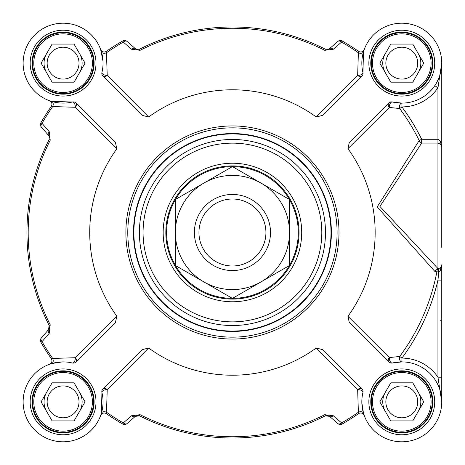 <?xml version="1.0" encoding="UTF-8"?>
<svg xmlns="http://www.w3.org/2000/svg" width="465" height="465" viewBox="0 0 465 465"><rect width="100%" height="100%" fill="white"/><g stroke="black" fill="none" stroke-linecap="round" stroke-linejoin="round"><path stroke-width="0.7" d="M361.933 76.091A3.807 3.807 0 0 0 362.944 72.511L363.491 51.755A3.807 2.476 16.6 0 1 358.381 52.76L357.655 75.394A3.807 2.54 -135 0 0 361.933 76.091L322.663 115.367L316.235 116.977A142.714 142.714 0 0 0 148.643 116.977L107.223 75.394L106.386 51.301A220.73 220.73 0 0 1 122.661 41.007A220.73 220.73 0 0 0 106.386 51.301A3.807 3.807 0 0 1 100.655 49.54A3.807 3.807 0 0 0 106.386 51.301M148.643 116.977L142.214 115.367L102.939 76.091A3.807 2.54 135 0 0 107.223 75.394A3.807 1.843 13.6 0 1 103.457 74.54A3.807 1.843 13.6 0 1 101.934 72.511A39.961 39.961 0 0 0 66.233 23.314A39.961 39.961 0 0 0 23.25 66.297A39.961 39.961 0 0 0 72.447 101.992A3.807 1.843 -103.6 0 1 74.476 103.521A3.807 1.843 -103.6 0 1 75.336 107.281A3.807 2.54 135 0 0 76.033 103.003A3.807 3.807 0 0 0 72.447 101.992L51.691 101.451A3.807 2.476 -73.4 0 1 52.696 106.561L75.336 107.281L116.918 148.701A142.714 142.714 0 0 0 116.918 316.299L75.336 357.719A3.807 1.843 -76.4 0 1 74.476 361.479A3.807 1.843 -76.4 0 1 72.447 363.008A39.961 39.961 0 0 0 23.25 398.703A39.961 39.961 0 0 0 66.233 441.686A39.961 39.961 0 0 0 101.934 392.489A3.807 1.843 166.4 0 1 103.457 390.461A3.807 1.843 166.4 0 1 107.223 389.606A3.807 2.54 45 0 0 102.939 388.909A3.807 3.807 0 0 0 101.934 392.489L101.387 413.246A3.807 2.476 -163.4 0 1 106.497 412.24L107.223 389.606L148.643 348.023A142.714 142.714 0 0 0 316.235 348.023L357.655 389.606A3.807 1.843 -166.4 0 1 361.415 390.461A3.807 1.843 -166.4 0 1 362.944 392.489A39.961 39.961 0 0 0 398.645 441.686A39.961 39.961 0 0 0 441.628 398.703A39.961 39.961 0 0 0 392.425 363.008A3.807 2.075 76.4 0 1 390.158 361.445A3.807 2.075 76.4 0 1 389.374 357.585A3.807 2.755 -45 0 0 388.845 361.997A3.807 3.807 0 0 0 392.425 363.008L401.917 361.892A3.807 2.465 90.2 0 1 399.708 356.44L389.374 357.585L347.942 316.322A142.714 142.714 0 0 0 347.942 148.678L349.256 142.592L388.845 103.003A3.807 2.755 -135 0 0 389.374 107.415L399.708 108.56A3.807 2.465 89.8 0 1 401.917 103.108L392.425 101.992A3.807 3.807 0 0 0 388.845 103.003M102.939 388.909L142.214 349.634L148.643 348.023M131.624 49.29A3.807 2.459 -49 0 1 135.35 48.651L127.05 41.437A3.807 3.807 0 0 0 122.661 41.007L123.283 42.094L131.624 49.29L140.134 50.296A204.251 204.251 0 0 1 324.739 50.296L333.254 49.29L341.595 42.094A219.474 219.474 0 0 1 358.381 52.76L358.492 51.301A220.73 220.73 0 0 0 342.217 41.007A3.807 3.807 0 0 0 337.828 41.437L329.522 48.651L328.22 49.395L325.308 49.174A205.507 205.507 0 0 0 139.57 49.174L136.669 49.4L135.35 48.651L127.05 41.437A3.807 3.807 0 0 0 122.661 41.007M116.918 316.299L115.303 322.727L76.033 361.997A3.807 2.54 45 0 0 75.336 357.719L52.696 358.439A219.474 219.474 0 0 1 42.036 341.653L49.226 333.312A3.807 2.459 -139 0 1 48.593 329.586L41.373 337.892A3.807 3.807 0 0 0 40.943 342.281A220.73 220.73 0 0 0 51.243 358.556L52.696 358.439A3.807 2.476 -106.6 0 1 51.691 363.549L62.322 361.898M49.226 333.312L50.232 324.803A204.251 204.251 0 0 1 50.232 140.197L49.226 131.688L42.036 123.347A219.474 219.474 0 0 1 52.696 106.561L51.243 106.444A220.73 220.73 0 0 0 40.943 122.719A3.807 3.807 0 0 0 41.373 127.108L48.593 135.414L49.337 136.716L49.116 139.628A205.507 205.507 0 0 0 49.116 325.372L48.593 329.586L41.373 337.892A3.807 3.807 0 0 0 40.943 342.281A220.73 220.73 0 0 0 51.243 358.556A3.807 3.807 0 0 1 49.476 364.281A3.807 3.807 0 0 0 51.243 358.556M316.235 348.023L322.663 349.634L361.933 388.909A3.807 2.54 -45 0 0 357.655 389.606L358.381 412.24A219.474 219.474 0 0 1 341.595 422.906L333.254 415.71A3.807 2.459 131 0 1 329.522 416.349L337.828 423.563A3.807 3.807 0 0 0 342.217 423.993A220.73 220.73 0 0 0 358.492 413.699L358.381 412.24A3.807 2.476 163.4 0 1 363.491 413.246L361.84 402.62M333.254 415.71L324.739 414.704A204.251 204.251 0 0 1 140.134 414.704L131.624 415.71L123.283 422.906A219.474 219.474 0 0 1 106.497 412.24L106.386 413.699A220.73 220.73 0 0 0 122.661 423.993A3.807 3.807 0 0 0 127.05 423.563L135.35 416.349L139.57 415.826A205.507 205.507 0 0 0 325.308 415.826L329.522 416.349M337.096 232.5A104.654 104.654 0 0 0 232.436 127.846A104.654 104.654 0 0 0 127.782 232.5A104.654 104.654 0 0 0 232.436 337.154A104.654 104.654 0 0 0 337.096 232.5M133.49 232.5A98.946 98.946 0 0 0 232.436 331.446A98.946 98.946 0 0 0 331.388 232.5A98.946 98.946 0 0 0 232.436 133.554A98.946 98.946 0 0 0 133.49 232.5A98.946 98.946 0 0 0 232.436 331.446A98.946 98.946 0 0 0 331.388 232.5A98.946 98.946 0 0 0 232.436 133.554A98.946 98.946 0 0 0 133.49 232.5M441.75 247.403L441.75 146.87L440.46 141.162L437.943 139.291L421.679 139.291A210.953 210.953 0 0 0 401.929 106.915A43.768 43.768 0 0 0 437.943 87.809L441.75 63.147L441.75 146.87A3.807 3.807 0 0 0 440.46 144.016L441.75 146.87L440.46 144.016L437.943 143.092L437.943 268.561L379.911 206.419L421.679 143.092A3.807 2.639 88.4 0 1 419.198 140.511L377.191 206.937L435.228 271.833L436.897 271.729A3.807 2.662 78.9 0 1 438.78 268.538L437.943 268.561A3.807 2.755 93.3 0 0 435.228 271.833M301.704 232.5A69.262 69.262 0 0 0 197.805 172.515A69.262 69.262 0 0 0 197.805 292.485A69.262 69.262 0 0 0 301.704 232.5M299.036 232.5A66.6 66.6 0 0 1 232.436 299.1A66.6 66.6 0 0 1 165.836 232.5A66.6 66.6 0 0 1 232.436 165.9A66.6 66.6 0 0 1 299.036 232.5M347.942 148.678L389.374 107.415A3.807 2.075 103.6 0 1 390.158 103.556A3.807 2.075 103.6 0 1 392.425 101.992A39.961 39.961 0 0 0 441.628 66.297A39.961 39.961 0 0 0 398.645 23.314A39.961 39.961 0 0 0 362.944 72.511A3.807 1.843 -13.6 0 1 361.415 74.54A3.807 1.843 -13.6 0 1 357.655 75.394L316.235 116.977M441.75 377.191L437.943 377.191A43.768 43.768 0 0 0 401.929 358.085L399.708 356.44A208.186 208.186 0 0 0 436.897 271.729L438.78 272.089L437.943 280.116L437.943 377.191L441.75 401.853L441.75 280.116L441.75 401.853M388.845 361.997L349.256 322.408L347.942 316.322M441.75 164.319L441.75 63.188M441.738 64.025L439.733 75.685M438.879 78.021L436.804 82.41M363.491 51.755L364.24 49.482A3.807 3.807 0 0 1 364.217 49.54A3.807 3.807 0 0 0 364.24 49.482A3.807 3.807 0 0 1 364.217 49.54L364.217 49.54A3.807 3.807 0 0 1 358.492 51.301A220.73 220.73 0 0 0 342.217 41.007A3.807 3.807 0 0 0 337.828 41.437A3.807 2.47 49 0 1 341.595 42.094L342.217 41.007M434.798 85.665L437.943 87.809L437.943 143.092L421.679 143.092L421.679 139.291L419.198 140.511A208.186 208.186 0 0 0 399.708 108.56L401.929 106.915L401.917 103.108M100.667 49.557A3.807 3.807 0 0 1 100.638 49.482A3.807 3.807 0 0 0 100.655 49.54A3.807 3.807 0 0 1 100.638 49.482L102.992 61.118M51.691 101.451L49.418 100.696A3.807 3.807 0 0 1 49.476 100.719A3.807 3.807 0 0 0 49.418 100.696A3.807 3.807 0 0 1 49.476 100.719L49.476 100.719A3.807 3.807 0 0 1 51.243 106.444A220.73 220.73 0 0 0 40.943 122.719A3.807 3.807 0 0 0 41.373 127.108A3.807 2.47 -41 0 1 42.036 123.347L40.943 122.719M101.387 51.755A3.807 2.476 -16.6 0 0 106.497 52.76A219.474 219.474 0 0 1 123.283 42.094A3.807 2.47 -49 0 1 127.05 41.437M329.522 48.651A3.807 3.807 0 0 1 327.918 49.482L329.516 48.656A3.807 2.459 49 0 1 333.254 49.29M101.934 72.511A3.807 3.807 0 0 0 102.939 76.091M49.499 364.275A3.807 3.807 0 0 1 49.418 364.304A3.807 3.807 0 0 0 49.476 364.281A3.807 3.807 0 0 1 49.418 364.304L51.691 363.549M101.387 413.246L100.638 415.518A3.807 3.807 0 0 1 100.655 415.46A3.807 3.807 0 0 0 100.638 415.518A3.807 3.807 0 0 1 100.655 415.46L100.655 415.46A3.807 3.807 0 0 1 106.386 413.699A220.73 220.73 0 0 0 122.661 423.993A3.807 3.807 0 0 0 127.05 423.563A3.807 2.47 -131 0 1 123.283 422.906L122.661 423.993M76.033 103.003L115.303 142.273L116.918 148.701M40.943 342.281L42.036 341.653A3.807 2.47 -139 0 1 41.373 337.892M48.593 135.414A3.807 3.807 0 0 1 49.418 137.018L48.593 135.414A3.807 2.459 -41 0 1 49.226 131.688M72.447 363.008A3.807 3.807 0 0 0 76.033 361.997M342.217 423.993L341.595 422.906A3.807 2.47 131 0 1 337.828 423.563A3.807 3.807 0 0 0 342.217 423.993A220.73 220.73 0 0 0 358.492 413.699A3.807 3.807 0 0 1 364.217 415.46L364.217 415.46A3.807 3.807 0 0 1 364.24 415.518A3.807 3.807 0 0 0 364.211 415.443A3.807 3.807 0 0 1 364.24 415.518L363.491 413.246M135.35 416.349A3.807 2.459 -131 0 1 131.624 415.71M362.944 392.489A3.807 3.807 0 0 0 361.933 388.909M432.805 401.853A31.016 31.016 0 0 1 401.789 432.869A31.016 31.016 0 0 1 370.774 401.853A31.016 31.016 0 0 1 401.789 370.838A31.016 31.016 0 0 1 432.805 401.853M94.104 63.147A31.016 31.016 0 0 1 63.083 94.163A31.016 31.016 0 0 1 32.068 63.147A31.016 31.016 0 0 1 63.083 32.132A31.016 31.016 0 0 1 94.104 63.147M432.805 63.147A31.016 31.016 0 0 1 401.789 94.163A31.016 31.016 0 0 1 370.774 63.147A31.016 31.016 0 0 1 401.789 32.132A31.016 31.016 0 0 1 432.805 63.147M94.104 401.853A31.016 31.016 0 0 1 63.083 432.869A31.016 31.016 0 0 1 32.068 401.853A31.016 31.016 0 0 1 63.083 370.838A31.016 31.016 0 0 1 94.104 401.853M401.917 361.892L401.929 358.085A210.953 210.953 0 0 0 437.943 280.116L441.75 280.116L441.75 264.847A3.807 3.807 0 0 1 440.611 267.567L438.78 268.538A3.807 0.785 77.7 0 0 438.78 272.089L440.611 270.148L441.75 264.847A3.807 3.807 0 0 1 440.611 267.567A3.807 2.11 -134.4 0 0 440.611 270.148M441.744 265.091L440.611 267.567M440.46 141.162A3.807 2.098 -48.6 0 0 440.46 144.016M92.39 401.853A29.301 29.301 0 0 0 63.083 372.546A29.301 29.301 0 0 0 33.782 401.853A29.301 29.301 0 0 0 63.083 431.154A29.301 29.301 0 0 0 92.39 401.853M74.069 382.823L85.06 401.853L74.069 420.883L52.097 420.883L41.112 401.853L52.097 382.823L74.069 382.823M93.529 401.853A30.446 30.446 0 0 0 63.083 371.407A30.446 30.446 0 0 0 32.637 401.853A30.446 30.446 0 0 0 63.083 432.299A30.446 30.446 0 0 0 93.529 401.853M79.567 411.368A19.03 19.03 0 0 0 79.567 392.338M46.605 392.338A19.03 19.03 0 0 0 46.605 411.368A19.03 19.03 0 0 1 44.936 407.573M79.021 401.853A15.938 15.938 0 0 0 63.083 385.915A15.938 15.938 0 0 0 47.145 401.853A15.938 15.938 0 0 0 63.083 417.791A15.938 15.938 0 0 0 79.021 401.853M431.096 401.853A29.301 29.301 0 0 0 401.789 372.546A29.301 29.301 0 0 0 372.488 401.853A29.301 29.301 0 0 0 401.789 431.154A29.301 29.301 0 0 0 431.096 401.853M412.775 382.823L423.76 401.853L412.775 420.883L390.803 420.883L379.818 401.853L390.803 382.823L412.775 382.823M432.235 401.853A30.446 30.446 0 0 0 401.789 371.407A30.446 30.446 0 0 0 371.343 401.853A30.446 30.446 0 0 0 401.789 432.299A30.446 30.446 0 0 0 432.235 401.853M418.268 411.368A19.03 19.03 0 0 0 418.268 392.338M383.642 396.128A19.03 19.03 0 0 1 385.311 392.338A19.03 19.03 0 0 0 385.311 411.368M417.727 401.853A15.938 15.938 0 0 0 401.789 385.915A15.938 15.938 0 0 0 385.851 401.853A15.938 15.938 0 0 0 401.789 417.791A15.938 15.938 0 0 0 417.727 401.853M431.096 63.147A29.301 29.301 0 0 0 401.789 33.846A29.301 29.301 0 0 0 372.488 63.147A29.301 29.301 0 0 0 401.789 92.454A29.301 29.301 0 0 0 431.096 63.147M412.775 44.117L423.76 63.147L412.775 82.177L390.803 82.177L379.818 63.147L390.803 44.117L412.775 44.117M432.235 63.147A30.446 30.446 0 0 0 401.789 32.701A30.446 30.446 0 0 0 371.343 63.147A30.446 30.446 0 0 0 401.789 93.593A30.446 30.446 0 0 0 432.235 63.147M418.268 72.662A19.03 19.03 0 0 0 418.268 53.632M385.311 53.632A19.03 19.03 0 0 0 385.311 72.662A19.03 19.03 0 0 1 383.642 68.872M417.727 63.147A15.938 15.938 0 0 0 401.789 47.209A15.938 15.938 0 0 0 385.851 63.147A15.938 15.938 0 0 0 401.789 79.085A15.938 15.938 0 0 0 417.727 63.147M92.39 63.147A29.301 29.301 0 0 0 63.083 33.846A29.301 29.301 0 0 0 33.782 63.147A29.301 29.301 0 0 0 63.083 92.454A29.301 29.301 0 0 0 92.39 63.147M74.069 44.117L85.06 63.147L74.069 82.177L52.097 82.177L41.112 63.147L52.097 44.117L74.069 44.117M93.529 63.147A30.446 30.446 0 0 0 63.083 32.701A30.446 30.446 0 0 0 32.637 63.147A30.446 30.446 0 0 0 63.083 93.593A30.446 30.446 0 0 0 93.529 63.147M79.567 72.662A19.03 19.03 0 0 0 79.567 53.632M44.936 57.428A19.03 19.03 0 0 1 46.605 53.632A19.03 19.03 0 0 0 46.605 72.662M79.021 63.147A15.938 15.938 0 0 0 63.083 47.209A15.938 15.938 0 0 0 47.145 63.147A15.938 15.938 0 0 0 63.083 79.085A15.938 15.938 0 0 0 79.021 63.147M140.134 414.704L139.57 415.826L137.094 415.489M327.918 415.518L325.308 415.826L324.739 414.704M50.232 140.197L49.133 139.593M49.418 327.982L49.116 325.372L50.232 324.803M48.593 329.586A3.807 3.807 0 0 0 49.273 328.453M324.739 50.296L325.343 49.191M135.35 48.651L137.094 49.511A3.807 3.807 0 0 1 135.35 48.651M270.496 232.5A38.054 38.054 0 0 0 232.436 194.446A38.054 38.054 0 0 0 194.382 232.5A38.054 38.054 0 0 0 232.436 270.554A38.054 38.054 0 0 0 270.496 232.5M265.928 232.5A33.492 33.492 0 0 0 232.436 199.008A33.492 33.492 0 0 0 198.95 232.5A33.492 33.492 0 0 0 232.436 265.992A33.492 33.492 0 0 0 265.928 232.5M203.897 281.935A57.085 57.085 0 0 0 289.521 232.5A57.085 57.085 0 0 0 203.897 183.065A57.085 57.085 0 0 0 203.897 281.935L175.352 265.457L175.352 199.543L232.436 166.586L289.521 199.543L289.521 265.457L232.436 298.414L203.897 281.935M136.669 415.6L139.57 415.826A205.507 205.507 0 0 0 325.308 415.826L328.22 415.605M330.999 232.5A98.557 98.557 0 0 0 232.436 133.943A98.557 98.557 0 0 0 133.879 232.5A98.557 98.557 0 0 0 232.436 331.057A98.557 98.557 0 0 0 330.999 232.5M325.483 232.5A93.041 93.041 0 0 0 232.436 139.459A93.041 93.041 0 0 0 139.395 232.5A93.041 93.041 0 0 0 232.436 325.541A93.041 93.041 0 0 0 325.483 232.5M321.803 232.5A89.367 89.367 0 0 0 232.436 143.133A89.367 89.367 0 0 0 143.069 232.5A89.367 89.367 0 0 0 232.436 321.867A89.367 89.367 0 0 0 321.803 232.5M49.337 136.716L49.116 139.628A205.507 205.507 0 0 0 49.116 325.372L49.337 328.284M328.22 49.395L325.308 49.174A205.507 205.507 0 0 0 139.57 49.174L140.134 50.296M358.492 51.301A3.807 3.807 0 0 0 364.217 49.54L364.008 50.133M51.243 106.444A3.807 3.807 0 0 0 49.476 100.719L50.069 100.934M106.386 413.699A3.807 3.807 0 0 0 100.655 415.46L100.87 414.867M364.008 414.867L364.217 415.46A3.807 3.807 0 0 0 358.492 413.699M434.711 401.853A32.916 32.916 0 0 0 385.328 373.343A32.916 32.916 0 0 0 385.328 430.363A32.916 32.916 0 0 0 434.711 401.853M96.005 63.147A32.916 32.916 0 0 0 46.628 34.637A32.916 32.916 0 0 0 46.628 91.657A32.916 32.916 0 0 0 96.005 63.147M434.711 63.147A32.916 32.916 0 0 0 385.328 34.637A32.916 32.916 0 0 0 385.328 91.657A32.916 32.916 0 0 0 434.711 63.147M96.005 401.853A32.916 32.916 0 0 0 46.628 373.343A32.916 32.916 0 0 0 46.628 430.363A32.916 32.916 0 0 0 96.005 401.853M338.997 232.5A106.561 106.561 0 0 0 232.436 125.939A106.561 106.561 0 0 0 125.881 232.5A106.561 106.561 0 0 0 232.436 339.061A106.561 106.561 0 0 0 338.997 232.5M289.521 265.3A65.838 65.838 0 0 0 289.521 199.7M289.387 199.462A65.838 65.838 0 0 0 232.576 166.662M232.302 166.662A65.838 65.838 0 0 0 175.491 199.462M175.352 199.7A65.838 65.838 0 0 0 175.352 265.3M175.491 265.538A65.838 65.838 0 0 0 232.302 298.338M232.576 298.338A65.838 65.838 0 0 0 289.387 265.538M441.75 63.606L441.75 63.263M441.366 68.681L440.128 74.412M139.57 49.174L136.669 49.4M100.655 49.54L100.87 50.133M49.476 364.281L50.069 364.066M441.657 265.684L441.279 266.689M440.46 320.984L441.233 320.03"/></g></svg>
